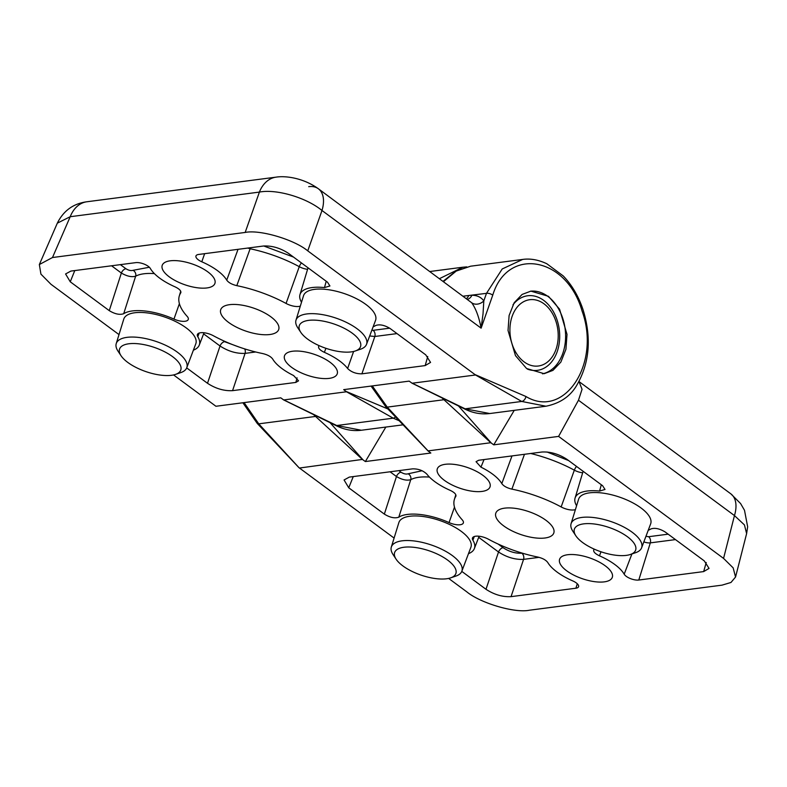 <?xml version="1.0" encoding="UTF-8"?>
<svg xmlns="http://www.w3.org/2000/svg" width="787" height="787" viewBox="0 0 787 787"><rect width="100%" height="100%" fill="white"/><g stroke="black" fill="none" stroke-linecap="round" stroke-linejoin="round"><path stroke-width="1.18" d="M229.538 304.677A30.644 12.13 -161.1 0 0 220.724 309.665A30.644 12.13 -161.1 0 0 236.405 327.136A30.644 12.13 -161.1 0 0 269.892 334.514A30.644 12.13 -161.1 0 0 278.706 329.517A30.644 12.13 -161.1 0 0 263.025 312.055A30.644 12.13 -161.1 0 0 229.538 304.677M207.827 271.869A27.86 11.028 -161.1 0 0 180.469 261.077A27.86 11.028 -161.1 0 0 162.24 265.278A27.86 11.028 -161.1 0 0 169.313 276.886A27.86 11.028 -161.1 0 0 196.858 287.708A27.86 11.028 -161.1 0 0 214.949 283.32A27.86 11.028 -161.1 0 0 207.827 271.869M330.117 362.305A27.86 11.028 -161.1 0 0 302.759 351.514A27.86 11.028 -161.1 0 0 284.53 355.714A27.86 11.028 -161.1 0 0 291.603 367.322A27.86 11.028 -161.1 0 0 319.148 378.134A27.86 11.028 -161.1 0 0 337.249 373.756A27.86 11.028 -161.1 0 0 330.117 362.305M204.64 253.68L201.797 261.786A41.79 16.547 18.9 0 1 217.458 270.62A41.79 16.547 18.9 0 1 226.725 280.133L238.038 249.331M325.907 348.307L324.372 352.34A41.79 16.547 18.9 0 1 339.748 361.056A41.79 16.547 18.9 0 1 347.618 368.493C351.336 372.123 356.098 373.894 361.892 373.825L425.167 365.591L430.558 362.413L425.777 354.878L390.175 328.553C384.548 325.12 379.737 324.096 375.733 325.484A41.79 16.547 18.9 0 1 373.146 326.782M526.601 368.513L515.475 355.635L508.038 330.471L509.1 315.528L514.196 302.71L522.106 294.436L530.881 291.131L548.441 296.305L559.567 309.173L567.004 334.347L565.932 349.29L560.846 362.099L552.936 370.382L544.161 373.687L526.601 368.513M542.499 373.835A41.79 29.955 82.6 0 0 562.931 353.029A41.79 29.955 82.6 0 0 547.841 296.374A41.79 29.955 82.6 0 0 530.458 291.19M512.976 304.805A37.609 26.965 -97.4 0 1 527.674 295.764A37.609 26.965 -97.4 0 1 543.709 300.388A37.609 26.965 -97.4 0 1 557.285 351.376A37.609 26.965 -97.4 0 1 537.373 370.352A37.609 26.965 -97.4 0 1 527.428 369.103M201.797 261.786A9.287 3.679 18.9 0 1 198.314 259.818A9.287 3.679 18.9 0 1 195.973 255.923A9.287 3.679 18.9 0 1 198.619 254.457L263.478 246.016C271.987 245.583 280.339 248.043 288.524 253.384L327.53 282.228L329.93 285.976L324.47 287.58L326.231 281.264M119.004 334.593L50.958 284.274L40.924 274.132L39.35 264.54L52.483 257.526L245.17 232.45C259.69 229.381 294.053 239.484 307.756 250.856L475.535 374.986L412.113 383.239L409.171 381.124L343.683 389.644L346.496 391.778L283.713 399.953L280.772 397.828L215.933 406.269L173.553 374.927M57.323 223.164L70.21 216.71A32.503 23.305 -97.4 0 1 86.875 201.767L86.875 201.767C73.339 203.587 63.491 210.719 57.323 223.164L39.35 264.54M52.483 257.526L70.21 216.71L259.405 192.087A32.503 23.305 -97.4 0 1 276.07 177.144L86.875 201.767M245.17 232.45L259.405 192.087C276.404 188.772 306.369 197.586 321.991 210.493A32.503 18.652 -53.5 0 0 318.371 188.762L318.371 188.762A32.503 18.652 -53.5 0 0 308.711 186.657M467.793 299.257A9.287 7.063 90.5 0 0 471.944 295.233C477.168 295.322 481.132 297.201 483.818 300.88L483.021 313.934L481.113 328.159C479.008 317.072 475.869 308.602 471.679 302.749L318.371 188.762C303.644 178.078 285.819 175.57 276.07 177.144M301.51 302.257A41.79 16.547 18.9 0 1 299.985 294.604A41.79 16.547 18.9 0 1 324.47 287.58M247.698 248.072L250.118 248.761L236.808 285.651A74.293 29.414 18.9 0 1 286.065 303.448A11.146 4.407 -161.1 0 0 300.319 306.113M236.808 285.651C231.909 284.481 228.545 282.641 226.725 280.133M180.862 292.567L180.685 292.951C181.433 291.042 179.554 289.006 175.058 286.852A41.79 16.547 18.9 0 1 150.337 268.475A9.287 3.679 18.9 0 0 135.718 262.642L70.869 271.082L65.577 273.965L70.259 281.795L109.255 310.639C114.882 314.072 119.703 315.095 123.697 313.708A41.79 16.547 18.9 0 1 173.957 319.089A11.146 4.407 -161.1 0 0 188.29 319.384A11.146 4.407 -161.1 0 0 187.119 316.325A74.293 29.414 18.9 0 1 179.298 295.951A74.293 29.414 18.9 0 1 180.685 292.951L180.921 292.164M324.372 352.34C319.876 350.185 318.007 348.149 318.745 346.241L318.607 346.506M319.109 345.641A74.293 29.414 18.9 0 1 318.745 346.241M186.696 367.903L207.502 383.289C215.697 388.64 224.039 391.09 232.559 390.657L295.843 382.423L298.539 380.819L293.571 375.527A41.79 16.547 18.9 0 1 272.705 359.059C270.895 356.55 267.531 354.711 262.622 353.54A74.293 29.414 18.9 0 1 213.375 335.744A11.146 4.407 -161.1 0 0 197.399 334.495A11.146 4.407 -161.1 0 0 197.793 336.718A41.79 16.547 18.9 0 1 199.288 345.06A41.79 16.547 18.9 0 1 193.386 350.185M346.496 391.778L393.225 418.172L336.738 425.521L283.212 399.639M475.535 374.986L521.732 401.449L465.127 408.817L411.611 382.925M463.563 296.138L486.484 293.344L483.818 300.88A9.287 7.663 -35.7 0 1 471.679 302.749M475.141 374.642L525.952 396.51C564.151 419.589 601.238 363.633 582.055 310.983C566.542 256.542 507.526 246.223 492.741 295.184L481.113 328.159L321.991 210.493L307.756 250.856M492.741 295.184A4.643 2.145 -160.6 0 0 486.484 293.344L502.224 268.957L522.666 259.435L470.616 266.203L456.204 271.082L443.72 281.461M525.952 396.51A4.643 2.922 117.7 0 1 521.732 401.449L545.981 406.22C559.862 403.397 570.044 396.559 576.517 385.709C589.611 363.309 591.765 337.908 582.99 309.537C578.504 296.197 571.923 284.983 563.226 275.922L546.827 263.753C538.426 259.789 530.379 258.352 522.666 259.425M388.08 409.024L346.123 391.444M109.255 310.639L121.365 273.04C126.855 276.257 131.616 277.309 135.649 276.207L123.697 313.708M347.618 368.493L353.619 351.464M369.674 335.96L374.838 336.482A4.643 3.325 82.6 0 0 373.117 330.333L389.644 328.179M207.502 383.289L220.035 346.005C228.24 351.317 236.592 353.766 245.082 353.373L255.706 351.986M286.065 303.448L299.257 266.685A75.749 29.985 -161.1 0 0 250.118 248.761A4.643 1.269 101.9 0 0 250.414 247.718M263.753 245.987L293.512 257.074M154.37 273.61A43.255 17.127 -161.1 0 0 135.649 276.207A4.643 4.014 61 0 0 133.052 270.315L149.333 267.246M111.567 265.79L121.365 273.04A4.643 2.666 126.5 0 1 125.91 268.731C128.625 270.403 131.006 270.935 133.052 270.315M371.808 330.333L373.117 330.333M394.09 538.072L298.991 467.685L258.746 423.839L244.098 402.61M504.624 508.156A30.644 12.13 -161.1 0 0 495.81 513.154A30.644 12.13 -161.1 0 0 511.501 530.625A30.644 12.13 -161.1 0 0 544.988 538.003A30.644 12.13 -161.1 0 0 553.802 533.006A30.644 12.13 -161.1 0 0 538.111 515.534A30.644 12.13 -161.1 0 0 504.624 508.156M605.213 565.794A27.86 11.028 -161.1 0 0 577.855 555.002A27.86 11.028 -161.1 0 0 559.626 559.193A27.86 11.028 -161.1 0 0 566.689 570.801A27.86 11.028 -161.1 0 0 594.244 581.623A27.86 11.028 -161.1 0 0 612.335 577.245A27.86 11.028 -161.1 0 0 605.213 565.794M482.923 475.358A27.86 11.028 -161.1 0 0 455.565 464.566A27.86 11.028 -161.1 0 0 437.336 468.757A27.86 11.028 -161.1 0 0 444.399 480.365A27.86 11.028 -161.1 0 0 471.954 491.186A27.86 11.028 -161.1 0 0 490.045 486.809A27.86 11.028 -161.1 0 0 482.923 475.358M601.002 551.785L599.458 555.819A41.79 16.547 18.9 0 1 614.844 564.535A41.79 16.547 18.9 0 1 624.189 574.195L631.912 553.95M484.025 459.559L480.955 467.153A41.79 16.547 18.9 0 1 492.554 474.099A41.79 16.547 18.9 0 1 501.811 483.612L511.993 455.919M648.232 530.271A41.79 16.547 18.9 0 0 650.819 528.972C654.823 527.575 659.634 528.598 665.261 532.042L704.267 560.885L709.048 568.411L703.657 571.588L638.798 580.029A9.287 3.679 18.9 0 1 626.265 576.34A9.287 3.679 18.9 0 1 624.189 574.195M514.245 410.352L493.754 444.842L558.593 436.401L578.475 400.229L582.055 389.309L579.006 381.557L730.848 493.852L740.587 503.542L744.502 510.281L747.65 526.788L746.617 533.596L744.443 524.919L734.468 515.583A32.503 18.652 -53.5 0 0 730.848 493.852M385.846 427.066L365.355 461.556L430.833 453.027L428.02 450.892L490.803 442.727L493.754 444.842M461.782 571.382L485.992 589.286C494.177 594.638 502.529 597.087 511.048 596.654L575.907 588.214A9.287 3.679 18.9 0 0 578.593 586.649A9.287 3.679 18.9 0 0 572.729 580.895A41.79 16.547 18.9 0 1 547.801 562.548C545.981 560.039 542.617 558.199 537.718 557.029A74.293 29.414 18.9 0 1 488.461 539.223A11.146 4.407 -161.1 0 0 472.485 537.974A11.146 4.407 -161.1 0 0 472.889 540.207A41.79 16.547 18.9 0 1 474.374 548.549A41.79 16.547 18.9 0 1 468.481 553.664M599.458 555.819C594.972 553.664 593.093 551.628 593.841 549.719L593.703 549.995M594.195 549.119A74.293 29.414 18.9 0 1 593.841 549.719M455.948 496.056L455.771 496.44C456.519 494.521 454.65 492.495 450.154 490.34A41.79 16.547 18.9 0 1 426.908 474.187C423.19 470.557 418.428 468.777 412.634 468.845L349.359 477.089L344.067 479.962L348.749 487.792L384.351 514.118C389.978 517.561 394.789 518.584 398.793 517.187A41.79 16.547 18.9 0 1 449.052 522.578A11.146 4.407 -161.1 0 0 463.376 522.863A11.146 4.407 -161.1 0 0 462.205 519.813A74.293 29.414 18.9 0 1 454.384 499.44A74.293 29.414 18.9 0 1 455.771 496.44L456.007 495.643M576.596 505.746A41.79 16.547 18.9 0 1 575.071 498.082A41.79 16.547 18.9 0 1 599.566 491.058L605.016 489.465L602.616 485.717L567.014 459.382C558.829 454.04 550.477 451.581 541.968 452.013L478.683 460.257L476.046 461.684L480.955 467.153M524.467 454.296L511.894 489.13A74.293 29.414 18.9 0 1 561.151 506.936A11.146 4.407 -161.1 0 0 575.415 509.602M511.894 489.13C506.995 487.96 503.631 486.12 501.811 483.612M428.394 451.226L387.253 407.115L372.29 385.925M299.385 468.039L362.413 459.431L365.355 461.556M558.593 436.401L723.558 558.396L733.15 567.86L735.55 577.028L730.975 582.469L722.033 585.144L529.356 610.23C514.836 613.299 480.464 603.186 466.77 591.824L448.639 578.415M491.314 443.042L458.27 405.728M362.915 459.746L329.871 422.442M478.703 537.344L498.525 552.002C506.73 557.314 515.082 559.764 523.571 559.37L539.065 557.353M398.871 470.636L400.996 472.21A4.643 2.666 -53.5 0 0 396.461 476.519C401.95 479.745 406.712 480.798 410.745 479.686L398.793 517.187M599.566 491.058L601.317 484.753M441.773 397.72L490.803 442.727M313.374 414.434L362.413 459.431M429.466 477.089A43.255 17.127 -161.1 0 0 410.745 479.686A4.643 4.014 61 0 0 408.138 473.794L422.078 470.744M400.996 472.21C403.721 473.892 406.102 474.413 408.138 473.794M546.995 451.984L568.598 460.552M512.052 316.581A33.428 23.964 -97.4 0 1 544.004 303.812A33.428 23.964 -97.4 0 1 556.075 349.133A33.428 23.964 -97.4 0 1 524.122 361.902A33.428 23.964 -97.4 0 1 512.052 316.581M575.877 535.829L572.838 531.215A37.274 14.756 18.9 0 1 571.077 523.689A37.274 14.756 18.9 0 1 581.849 517.433A37.274 14.756 18.9 0 1 622.783 526.513A37.274 14.756 18.9 0 1 641.602 547.831A37.274 14.756 18.9 0 1 635.591 552.7L630.367 554.481A32.365 12.808 18.9 0 1 626.324 555.376A32.365 12.808 18.9 0 1 575.877 535.829A32.365 12.808 18.9 0 1 583.708 523.857A32.365 12.808 18.9 0 1 625.134 535.14A32.365 12.808 18.9 0 1 630.367 554.481M641.602 547.831L650.642 523.886A38.071 15.071 -161.1 0 0 631.42 502.116A38.071 15.071 -161.1 0 0 589.611 492.839A38.071 15.071 -161.1 0 0 578.602 499.224L571.077 523.689M396.127 559.223L393.087 554.609A37.274 14.756 18.9 0 1 391.316 547.083A37.274 14.756 18.9 0 1 402.098 540.826A37.274 14.756 18.9 0 1 443.022 549.906A37.274 14.756 18.9 0 1 461.851 571.224A37.274 14.756 18.9 0 1 455.84 576.094L450.607 577.874A32.365 12.808 18.9 0 1 446.573 578.77A32.365 12.808 18.9 0 1 396.127 559.223A32.365 12.808 18.9 0 1 403.957 547.25A32.365 12.808 18.9 0 1 445.383 558.534A32.365 12.808 18.9 0 1 450.607 577.874M461.851 571.224L470.892 547.28A38.071 15.071 -161.1 0 0 451.659 525.509A38.071 15.071 -161.1 0 0 409.86 516.242A38.071 15.071 -161.1 0 0 398.852 522.617L391.316 547.083M300.791 332.34L297.742 327.736A37.274 14.756 18.9 0 1 295.981 320.201A37.274 14.756 18.9 0 1 320.132 314.259A37.274 14.756 18.9 0 1 357.082 328.75A37.274 14.756 18.9 0 1 366.516 344.352A37.274 14.756 18.9 0 1 360.505 349.221L355.271 350.992A32.365 12.808 18.9 0 1 307.55 339.049A32.365 12.808 18.9 0 1 300.791 332.34A32.365 12.808 18.9 0 1 313.767 320.112A32.365 12.808 18.9 0 1 352.301 333.226A32.365 12.808 18.9 0 1 355.271 350.992M366.516 344.352L375.547 320.407A38.071 15.071 -161.1 0 0 365.916 304.471A38.071 15.071 -161.1 0 0 328.179 289.675A38.071 15.071 -161.1 0 0 303.516 295.745L295.981 320.201M186.755 367.745L195.796 343.801A38.071 15.071 -161.1 0 0 186.165 327.864A38.071 15.071 -161.1 0 0 148.428 313.069A38.071 15.071 -161.1 0 0 123.766 319.138L116.23 343.594A37.274 14.756 18.9 0 1 127.012 337.348A37.274 14.756 18.9 0 1 177.321 352.143A37.274 14.756 18.9 0 1 186.755 367.745A37.274 14.756 18.9 0 1 180.754 372.615L175.521 374.386A32.365 12.808 18.9 0 1 171.487 375.291A32.365 12.808 18.9 0 1 121.041 355.734A32.365 12.808 18.9 0 1 128.861 343.771A32.365 12.808 18.9 0 1 170.297 355.055A32.365 12.808 18.9 0 1 175.521 374.386M121.041 355.734L117.991 351.13A37.274 14.756 18.9 0 1 116.23 343.594M468.757 295.459A9.287 6.66 -97.4 0 1 466.701 298.46M395.625 416.785A4.643 2.892 117.5 0 1 393.225 418.172L399.501 420.888M403.17 424.813L361.39 430.243L336.738 425.521A4.643 2.892 117.5 0 1 335.528 425.334L283.654 399.934M545.971 406.22L489.789 413.539L465.127 408.817A4.643 2.892 117.5 0 1 463.927 408.62L412.054 383.22M301.441 262.937A4.643 1.672 118.5 0 0 299.257 266.685A9.68 3.827 -161.1 0 0 307.589 269.302M173.957 319.089L179.387 303.654M70.259 281.795L74.775 270.58M425.167 365.591L427.744 356.511M361.892 373.825L374.838 336.482L396.992 333.599M232.559 390.657L245.082 353.373A4.643 3.325 82.6 0 0 244.718 348.907M297.083 377.839L295.843 382.423M203.607 333.855L220.035 346.005A4.643 2.666 126.5 0 1 224.57 341.686L239.71 347.254M199.2 333.049L197.793 336.718M120.381 264.639L125.91 268.731M223.105 340.604L224.57 341.686M371.08 386.083L385.778 406.731A4.643 2.381 -45.4 0 0 387.253 407.115L443.74 399.757A4.643 2.381 -45.4 0 0 445.117 399.314M242.878 402.767L257.26 423.445A4.643 2.41 -45.1 0 0 258.746 423.839L315.351 416.471A4.643 2.381 -45.4 0 0 316.718 416.028M638.798 580.029L650.318 542.873L675.482 539.597M643.845 541.879A7.821 3.099 -161.1 0 0 650.318 542.873A4.643 3.325 82.6 0 0 648.596 536.714L668.153 534.176M578.475 400.229L734.468 515.583L723.558 558.396M439.746 278.519L462.845 267.216L430.204 271.466M498.191 544.092L503.06 547.683A4.643 2.666 -53.5 0 0 498.525 552.002L485.992 589.286M474.286 536.527L472.889 540.207M511.048 596.654L523.571 559.37A4.643 3.325 82.6 0 0 521.85 553.212L522.302 553.153M577.284 583.757L575.907 588.214M703.657 571.588L706.234 562.508M390.057 471.787L396.461 476.519L384.351 514.118M348.749 487.792L353.265 476.578M449.052 522.578L454.483 507.133M561.151 506.936L574.343 470.173A9.68 3.827 -161.1 0 0 582.675 472.78M576.537 466.425A4.643 1.672 118.5 0 0 574.343 470.173A75.749 29.985 -161.1 0 0 530.684 453.489M503.06 547.683C509.199 551.707 515.465 553.546 521.85 553.212M645.95 536.311L648.596 536.714M361.4 430.243C352.586 431.335 343.968 429.702 335.528 425.334M299.985 294.604L308.032 267.806M179.298 295.951L180.715 291.249M199.288 345.06L204.03 332.763M470.606 266.203L455.948 271.043L443.307 281.146M489.799 413.529C480.985 414.621 472.357 412.988 463.927 408.62M735.55 577.028L746.617 533.596M462.845 267.216L466.75 266.891M474.374 548.549L479.116 536.242M454.384 499.44L455.801 494.728M575.071 498.082L583.118 471.295M299.03 467.744L257.26 423.445M385.778 406.731L428.059 450.951"/></g></svg>
